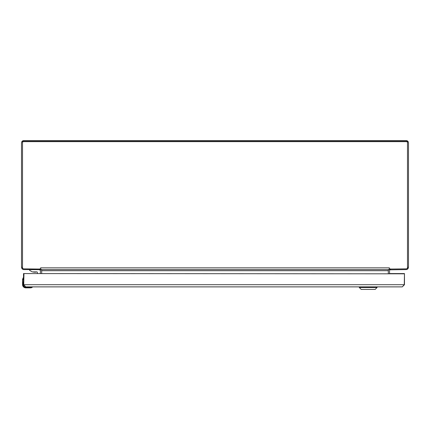 <?xml version="1.0" encoding="UTF-8"?>
<svg xmlns="http://www.w3.org/2000/svg" width="430" height="430" viewBox="0 0 430 430"><rect width="100%" height="100%" fill="white"/><g stroke="black" fill="none" stroke-linecap="round" stroke-linejoin="round"><path stroke-width="0.64" d="M22.656 141.787L21.79 141.787A2.338 2.338 0 0 1 23.838 140.578L406.162 140.578A2.338 2.338 0 0 1 408.21 141.787L407.344 141.787M22.516 267.24L21.5 267.24L21.5 142.916L21.79 141.787M408.21 141.787L408.5 142.916L408.5 267.24L407.484 267.24M21.5 267.24L21.946 268.61L22.623 268.121M39.318 269.578L23.838 269.578A2.338 2.338 0 0 1 21.946 268.61M407.377 268.121L408.054 268.61L408.5 267.24M408.054 268.61A2.338 2.338 0 0 1 406.162 269.578L389.978 269.83A1.129 1.129 0 0 1 390.682 269.578L389.978 269.83A1.129 1.129 0 0 0 389.553 270.707L389.553 273.577L404.469 273.577L404.469 284.703L402.292 286.88L377.067 286.88L377.067 287.514L359.292 287.514L359.292 286.88L31.804 286.88M40.447 269.578L40.63 267.847L40.882 269.578L389.118 269.578L389.37 267.847L389.553 269.578M39.694 269.642A1.129 1.129 0 0 1 40.447 270.707L40.329 273.577M41.43 269.707A2.338 2.338 0 0 1 41.656 270.707L41.688 273.577L41.688 269.578L388.312 269.578M40.705 268.981L40.447 269.304M41.688 270.707L388.312 270.707L388.312 269.83L388.312 273.577L388.344 270.707A2.338 2.338 0 0 1 388.569 269.707M389.553 269.304L389.295 268.981M389.118 269.067L406.194 268.868A1.29 1.247 180 0 0 407.484 267.621L407.484 142.583A0.968 0.935 180 0 0 406.517 141.647L23.483 141.647A0.968 0.935 180 0 0 22.516 142.583L22.516 267.621A1.29 1.247 180 0 0 23.806 268.868L40.882 269.067M407.484 142.583L407.484 142.271A0.968 0.935 180 0 0 406.517 141.336L406.517 141.647M22.516 142.583L22.516 142.271A0.968 0.935 180 0 1 23.483 141.336L406.517 141.336M41.688 269.83L41.237 269.578L41.688 269.578M404.259 273.819L23.967 273.577L23.725 284.703L25.692 286.88L402.292 286.88L404.259 284.703L404.469 273.819M25.692 286.88L23.516 284.703L404.469 284.703M23.516 284.703L23.516 273.577L37.351 273.577L37.351 272.394A0.511 0.511 0 0 0 36.84 271.884L32.288 271.884L29.536 270.298L29.536 269.664L39.06 269.664A1.268 1.268 0 0 1 40.329 270.932M359.292 287.514L361.195 289.422L375.159 289.422L377.067 287.514M31.627 287.67L31.051 287.804A4.031 4.031 0 0 1 30.439 287.847L25.773 287.847A3.225 3.225 0 0 1 22.548 284.622L22.548 284.655A3.225 3.225 0 0 0 22.709 285.633L22.709 285.633M31.014 286.88L25.773 287.122C24.263 286.966 23.43 286.133 23.274 284.622L23.516 279.382M23.768 286.117L24.005 286.391L23.768 286.117M22.957 285.601L22.548 284.622L22.548 279.957A4.031 4.031 0 0 1 22.596 279.344L23.118 277.887L22.596 279.344A4.031 4.031 0 0 0 22.548 279.957L22.957 285.601M31.987 287.337L31.014 287.562L32.626 287.095L32.384 286.88L32.626 287.095M22.548 284.622L22.548 284.622A3.225 3.225 0 0 0 25.773 287.847L25.773 287.606C23.973 287.417 22.978 286.423 22.79 284.622M23.274 277.882L23.274 279.382L22.833 279.382L23.301 277.775L23.516 278.011L23.118 277.887M32.519 287.122L31.014 287.122L31.051 287.804A4.031 4.031 0 0 1 30.439 287.847L31.745 287.412M36.889 271.884L34.932 272.147L36.889 271.884A0.511 0.511 0 0 1 37.351 272.394A0.511 0.511 0 0 0 36.889 271.884A0.511 0.511 0 0 1 37.351 272.394M34.932 272.147L35.9 272.147M33.965 272.147L34.905 272.147M39.479 269.578L39.479 268.868M390.521 268.868L390.521 269.578M40.882 267.847L389.118 267.847M23.483 141.647L23.483 141.336M30.439 287.606L25.773 287.606M22.596 279.344L22.79 279.957M32.97 271.884L33.803 272.147L32.97 271.884"/></g></svg>
